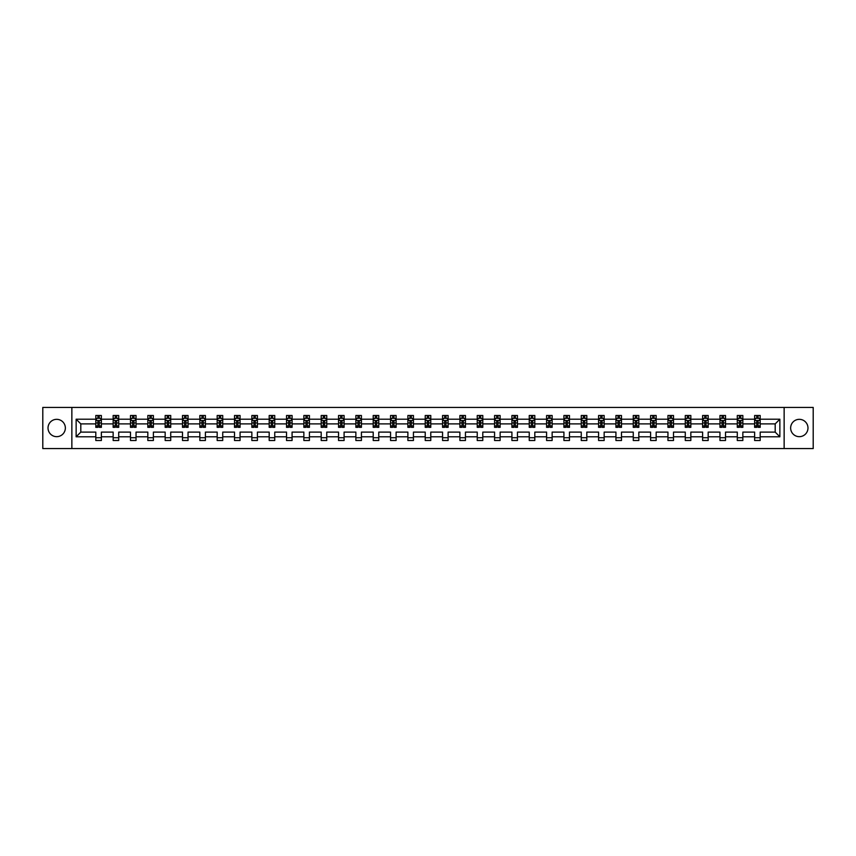 <?xml version="1.0" encoding="UTF-8"?>
<svg xmlns="http://www.w3.org/2000/svg" width="856" height="856" viewBox="0 0 856 856"><rect width="100%" height="100%" fill="white"/><g stroke="black" fill="none" stroke-linecap="round" stroke-linejoin="round"><path stroke-width="1.28" d="M799.311 419.333A8.667 8.667 0 0 0 790.644 428A8.667 8.667 0 0 0 799.311 436.667A8.667 8.667 0 0 0 807.978 428A8.667 8.667 0 0 0 799.311 419.333M56.689 419.333A8.667 8.667 0 0 0 48.022 428A8.667 8.667 0 0 0 56.689 436.667A8.667 8.667 0 0 0 65.356 428A8.667 8.667 0 0 0 56.689 419.333M784.139 448.565L813.2 448.565L813.2 407.435L784.139 407.435L784.139 448.565L71.861 448.565L71.861 407.435L42.8 407.435L42.8 448.565L71.861 448.565M760.192 436.785L760.192 432.109L775.194 432.109L779.859 436.785L760.192 436.785L760.192 440.498L754.628 440.498L754.628 436.785L742.848 436.785L742.848 440.498L737.294 440.498L737.294 436.785L725.514 436.785L725.514 440.498L719.96 440.498L719.96 436.785L708.18 436.785L708.18 440.498L702.615 440.498L702.615 436.785L690.835 436.785L690.835 440.498L685.282 440.498L685.282 436.785L673.501 436.785L673.501 440.498L667.947 440.498L667.947 436.785L656.167 436.785L656.167 440.498L650.603 440.498L650.603 436.785L638.822 436.785L638.822 440.498L633.269 440.498L633.269 436.785L621.488 436.785L621.488 440.498L615.935 440.498L615.935 436.785L604.154 436.785L604.154 440.498L598.59 440.498L598.59 436.785L586.809 436.785L586.809 440.498L581.256 440.498L581.256 436.785L569.475 436.785L569.475 440.498L563.922 440.498L563.922 436.785L552.141 436.785L552.141 440.498L546.588 440.498L546.588 436.785L534.807 436.785L534.807 440.498L529.243 440.498L529.243 436.785L517.463 436.785L517.463 440.498L511.909 440.498L511.909 436.785L500.129 436.785L500.129 440.498L494.575 440.498L494.575 436.785L482.795 436.785L482.795 440.498L477.231 440.498L477.231 436.785L465.45 436.785L465.45 440.498L459.897 440.498L459.897 436.785L448.116 436.785L448.116 440.498L442.563 440.498L442.563 436.785L430.782 436.785L430.782 440.498L425.218 440.498L425.218 436.785L413.437 436.785L413.437 440.498L407.884 440.498L407.884 436.785L396.103 436.785L396.103 440.498L390.55 440.498L390.55 436.785L378.769 436.785L378.769 440.498L373.205 440.498L373.205 436.785L361.425 436.785L361.425 440.498L355.871 440.498L355.871 436.785L344.091 436.785L344.091 440.498L338.537 440.498L338.537 436.785L326.757 436.785L326.757 440.498L321.193 440.498L321.193 436.785L309.412 436.785L309.412 440.498L303.859 440.498L303.859 436.785L292.078 436.785L292.078 440.498L286.525 440.498L286.525 436.785L274.744 436.785L274.744 440.498L269.191 440.498L269.191 436.785L257.41 436.785L257.41 440.498L251.846 440.498L251.846 436.785L240.065 436.785L240.065 440.498L234.512 440.498L234.512 436.785L222.731 436.785L222.731 440.498L217.178 440.498L217.178 436.785L205.397 436.785L205.397 440.498L199.833 440.498L199.833 436.785L188.053 436.785L188.053 440.498L182.499 440.498L182.499 436.785L170.719 436.785L170.719 440.498L165.165 440.498L165.165 436.785L153.385 436.785L153.385 440.498L147.821 440.498L147.821 436.785L136.04 436.785L136.04 440.498L130.487 440.498L130.487 436.785L118.706 436.785L118.706 440.498L113.153 440.498L113.153 436.785L101.372 436.785L101.372 440.498L95.808 440.498L95.808 436.785L76.141 436.785L76.141 419.215L95.808 419.215L95.808 415.502L101.372 415.502L101.372 419.215L113.153 419.215L113.153 415.502L118.706 415.502L118.706 419.215L130.487 419.215L130.487 415.502L136.04 415.502L136.04 419.215L147.821 419.215L147.821 415.502L153.385 415.502L153.385 419.215L165.165 419.215L165.165 415.502L170.719 415.502L170.719 419.215L182.499 419.215L182.499 415.502L188.053 415.502L188.053 419.215L199.833 419.215L199.833 415.502L205.397 415.502L205.397 419.215L217.178 419.215L217.178 415.502L222.731 415.502L222.731 419.215L234.512 419.215L234.512 415.502L240.065 415.502L240.065 419.215L251.846 419.215L251.846 415.502L257.41 415.502L257.41 419.215L269.191 419.215L269.191 415.502L274.744 415.502L274.744 419.215L286.525 419.215L286.525 415.502L292.078 415.502L292.078 419.215L303.859 419.215L303.859 415.502L309.412 415.502L309.412 419.215L321.193 419.215L321.193 415.502L326.757 415.502L326.757 419.215L338.537 419.215L338.537 415.502L344.091 415.502L344.091 419.215L355.871 419.215L355.871 415.502L361.425 415.502L361.425 419.215L373.205 419.215L373.205 415.502L378.769 415.502L378.769 419.215L390.55 419.215L390.55 415.502L396.103 415.502L396.103 419.215L407.884 419.215L407.884 415.502L413.437 415.502L413.437 419.215L425.218 419.215L425.218 415.502L430.782 415.502L430.782 419.215L442.563 419.215L442.563 415.502L448.116 415.502L448.116 419.215L459.897 419.215L459.897 415.502L465.45 415.502L465.45 419.215L477.231 419.215L477.231 415.502L482.795 415.502L482.795 419.215L494.575 419.215L494.575 415.502L500.129 415.502L500.129 419.215L511.909 419.215L511.909 415.502L517.463 415.502L517.463 419.215L529.243 419.215L529.243 415.502L534.807 415.502L534.807 419.215L546.588 419.215L546.588 415.502L552.141 415.502L552.141 419.215L563.922 419.215L563.922 415.502L569.475 415.502L569.475 419.215L581.256 419.215L581.256 415.502L586.809 415.502L586.809 419.215L598.59 419.215L598.59 415.502L604.154 415.502L604.154 419.215L615.935 419.215L615.935 415.502L621.488 415.502L621.488 419.215L633.269 419.215L633.269 415.502L638.822 415.502L638.822 419.215L650.603 419.215L650.603 415.502L656.167 415.502L656.167 419.215L667.947 419.215L667.947 415.502L673.501 415.502L673.501 419.215L685.282 419.215L685.282 415.502L690.835 415.502L690.835 419.215L702.615 419.215L702.615 415.502L708.18 415.502L708.18 419.215L719.96 419.215L719.96 415.502L725.514 415.502L725.514 419.215L737.294 419.215L737.294 415.502L742.848 415.502L742.848 419.215L754.628 419.215L754.628 415.502L760.192 415.502L760.192 419.215L779.859 419.215L779.859 436.785M784.139 407.435L71.861 407.435M754.628 419.215L754.628 423.891L742.848 423.891L742.848 419.215M742.848 436.785L742.848 432.109L754.628 432.109L754.628 436.785M737.294 419.215L737.294 423.891L725.514 423.891L725.514 419.215M725.514 436.785L725.514 432.109L737.294 432.109L737.294 436.785M719.96 419.215L719.96 423.891L708.18 423.891L708.18 419.215M708.18 436.785L708.18 432.109L719.96 432.109L719.96 436.785M702.615 419.215L702.615 423.891L690.835 423.891L690.835 419.215M690.835 436.785L690.835 432.109L702.615 432.109L702.615 436.785M685.282 419.215L685.282 423.891L673.501 423.891L673.501 419.215M673.501 436.785L673.501 432.109L685.282 432.109L685.282 436.785M667.947 419.215L667.947 423.891L656.167 423.891L656.167 419.215M656.167 436.785L656.167 432.109L667.947 432.109L667.947 436.785M650.603 419.215L650.603 423.891L638.822 423.891L638.822 419.215M638.822 436.785L638.822 432.109L650.603 432.109L650.603 436.785M633.269 419.215L633.269 423.891L621.488 423.891L621.488 419.215M621.488 436.785L621.488 432.109L633.269 432.109L633.269 436.785M615.935 419.215L615.935 423.891L604.154 423.891L604.154 419.215M604.154 436.785L604.154 432.109L615.935 432.109L615.935 436.785M598.59 419.215L598.59 423.891L586.809 423.891L586.809 419.215M586.809 436.785L586.809 432.109L598.59 432.109L598.59 436.785M581.256 419.215L581.256 423.891L569.475 423.891L569.475 419.215M569.475 436.785L569.475 432.109L581.256 432.109L581.256 436.785M563.922 419.215L563.922 423.891L552.141 423.891L552.141 419.215M552.141 436.785L552.141 432.109L563.922 432.109L563.922 436.785M546.588 419.215L546.588 423.891L534.807 423.891L534.807 419.215M534.807 436.785L534.807 432.109L546.588 432.109L546.588 436.785M529.243 419.215L529.243 423.891L517.463 423.891L517.463 419.215M517.463 436.785L517.463 432.109L529.243 432.109L529.243 436.785M511.909 419.215L511.909 423.891L500.129 423.891L500.129 419.215M500.129 436.785L500.129 432.109L511.909 432.109L511.909 436.785M494.575 419.215L494.575 423.891L482.795 423.891L482.795 419.215M482.795 436.785L482.795 432.109L494.575 432.109L494.575 436.785M477.231 419.215L477.231 423.891L465.45 423.891L465.45 419.215M465.45 436.785L465.45 432.109L477.231 432.109L477.231 436.785M459.897 419.215L459.897 423.891L448.116 423.891L448.116 419.215M448.116 436.785L448.116 432.109L459.897 432.109L459.897 436.785M442.563 419.215L442.563 423.891L430.782 423.891L430.782 419.215M430.782 436.785L430.782 432.109L442.563 432.109L442.563 436.785M425.218 419.215L425.218 423.891L413.437 423.891L413.437 419.215M413.437 436.785L413.437 432.109L425.218 432.109L425.218 436.785M407.884 419.215L407.884 423.891L396.103 423.891L396.103 419.215M396.103 436.785L396.103 432.109L407.884 432.109L407.884 436.785M390.55 419.215L390.55 423.891L378.769 423.891L378.769 419.215M378.769 436.785L378.769 432.109L390.55 432.109L390.55 436.785M373.205 419.215L373.205 423.891L361.425 423.891L361.425 419.215M361.425 436.785L361.425 432.109L373.205 432.109L373.205 436.785M355.871 419.215L355.871 423.891L344.091 423.891L344.091 419.215M344.091 436.785L344.091 432.109L355.871 432.109L355.871 436.785M338.537 419.215L338.537 423.891L326.757 423.891L326.757 419.215M326.757 436.785L326.757 432.109L338.537 432.109L338.537 436.785M321.193 419.215L321.193 423.891L309.412 423.891L309.412 419.215M309.412 436.785L309.412 432.109L321.193 432.109L321.193 436.785M303.859 419.215L303.859 423.891L292.078 423.891L292.078 419.215M292.078 436.785L292.078 432.109L303.859 432.109L303.859 436.785M286.525 419.215L286.525 423.891L274.744 423.891L274.744 419.215M274.744 436.785L274.744 432.109L286.525 432.109L286.525 436.785M269.191 419.215L269.191 423.891L257.41 423.891L257.41 419.215M257.41 436.785L257.41 432.109L269.191 432.109L269.191 436.785M251.846 419.215L251.846 423.891L240.065 423.891L240.065 419.215M240.065 436.785L240.065 432.109L251.846 432.109L251.846 436.785M234.512 419.215L234.512 423.891L222.731 423.891L222.731 419.215M222.731 436.785L222.731 432.109L234.512 432.109L234.512 436.785M217.178 419.215L217.178 423.891L205.397 423.891L205.397 419.215M205.397 436.785L205.397 432.109L217.178 432.109L217.178 436.785M199.833 419.215L199.833 423.891L188.053 423.891L188.053 419.215M188.053 436.785L188.053 432.109L199.833 432.109L199.833 436.785M182.499 419.215L182.499 423.891L170.719 423.891L170.719 419.215M170.719 436.785L170.719 432.109L182.499 432.109L182.499 436.785M165.165 419.215L165.165 423.891L153.385 423.891L153.385 419.215M153.385 436.785L153.385 432.109L165.165 432.109L165.165 436.785M147.821 419.215L147.821 423.891L136.04 423.891L136.04 419.215M136.04 436.785L136.04 432.109L147.821 432.109L147.821 436.785M130.487 419.215L130.487 423.891L118.706 423.891L118.706 419.215M118.706 436.785L118.706 432.109L130.487 432.109L130.487 436.785M113.153 419.215L113.153 423.891L101.372 423.891L101.372 419.215M101.372 436.785L101.372 432.109L113.153 432.109L113.153 436.785M95.808 419.215L95.808 423.891L80.806 423.891L80.806 432.109L95.808 432.109L95.808 436.785M76.141 419.215L80.806 423.891M775.194 432.109L775.194 423.891L760.192 423.891L760.192 419.215M756.747 418.274L758.074 418.274M739.402 418.274L740.74 418.274M722.068 418.274L723.406 418.274M704.734 418.274L706.061 418.274M687.389 418.274L688.727 418.274M670.055 418.274L671.393 418.274M652.721 418.274L654.048 418.274M635.377 418.274L636.714 418.274M618.043 418.274L619.38 418.274M600.709 418.274L602.035 418.274M583.364 418.274L584.702 418.274M566.03 418.274L567.368 418.274M548.696 418.274L550.034 418.274M531.362 418.274L532.689 418.274M514.017 418.274L515.355 418.274M496.683 418.274L498.021 418.274M479.349 418.274L480.676 418.274M462.005 418.274L463.342 418.274M444.671 418.274L446.008 418.274M427.337 418.274L428.663 418.274M409.992 418.274L411.329 418.274M392.658 418.274L393.995 418.274M375.324 418.274L376.651 418.274M357.979 418.274L359.317 418.274M340.645 418.274L341.983 418.274M323.311 418.274L324.638 418.274M305.966 418.274L307.304 418.274M288.632 418.274L289.97 418.274M271.299 418.274L272.636 418.274M253.965 418.274L255.291 418.274M236.62 418.274L237.957 418.274M219.286 418.274L220.623 418.274M201.952 418.274L203.279 418.274M184.607 418.274L185.945 418.274M167.273 418.274L168.611 418.274M149.939 418.274L151.266 418.274M132.594 418.274L133.932 418.274M115.26 418.274L116.598 418.274M97.926 418.274L99.253 418.274M95.808 437.726L101.372 437.726M113.153 437.726L118.706 437.726M130.487 437.726L136.04 437.726M147.821 437.726L153.385 437.726M165.165 437.726L170.719 437.726M182.499 437.726L188.053 437.726M199.833 437.726L205.397 437.726M217.178 437.726L222.731 437.726M234.512 437.726L240.065 437.726M251.846 437.726L257.41 437.726M269.191 437.726L274.744 437.726M286.525 437.726L292.078 437.726M303.859 437.726L309.412 437.726M321.193 437.726L326.757 437.726M338.537 437.726L344.091 437.726M355.871 437.726L361.425 437.726M373.205 437.726L378.769 437.726M390.55 437.726L396.103 437.726M407.884 437.726L413.437 437.726M425.218 437.726L430.782 437.726M442.563 437.726L448.116 437.726M459.897 437.726L465.45 437.726M477.231 437.726L482.795 437.726M494.575 437.726L500.129 437.726M511.909 437.726L517.463 437.726M529.243 437.726L534.807 437.726M546.588 437.726L552.141 437.726M563.922 437.726L569.475 437.726M581.256 437.726L586.809 437.726M598.59 437.726L604.154 437.726M615.935 437.726L621.488 437.726M633.269 437.726L638.822 437.726M650.603 437.726L656.167 437.726M667.947 437.726L673.501 437.726M685.282 437.726L690.835 437.726M702.615 437.726L708.18 437.726M719.96 437.726L725.514 437.726M737.294 437.726L742.848 437.726M754.628 437.726L760.192 437.726M80.806 432.109L76.141 436.785M779.859 419.215L775.194 423.891M99.253 416.947L97.926 416.947M96.856 418.466L95.808 418.466L95.808 415.502L97.926 415.502L97.926 418.327M95.808 425.935L95.808 427.337L97.926 427.337L97.926 425.935L95.808 425.935L95.808 423.891M101.372 423.891L101.372 427.337L99.253 427.337L99.253 421.387L97.926 421.387L97.926 425.935M100.323 418.466L101.372 418.466L101.372 415.502L99.253 415.502L99.253 418.327M101.372 420.553L100.259 418.327L96.921 418.327L95.808 420.553M116.598 416.947L115.26 416.947M114.19 418.466L113.153 418.466L113.153 415.502L115.26 415.502L115.26 418.327M113.153 425.935L113.153 427.337L115.26 427.337L115.26 425.935L113.153 425.935L113.153 423.891M118.706 423.891L118.706 427.337L116.598 427.337L116.598 421.387L115.26 421.387L115.26 425.935M117.657 418.466L118.706 418.466L118.706 415.502L116.598 415.502L116.598 418.327M118.706 420.553L117.593 418.327L114.265 418.327L113.153 420.553M133.932 416.947L132.594 416.947M131.535 418.466L130.487 418.466L130.487 415.502L132.594 415.502L132.594 418.327M130.487 425.935L130.487 427.337L132.594 427.337L132.594 425.935L130.487 425.935L130.487 423.891M136.04 423.891L136.04 427.337L133.932 427.337L133.932 421.387L132.594 421.387L132.594 425.935M135.002 418.466L136.04 418.466L136.04 415.502L133.932 415.502L133.932 418.327M136.04 420.553L134.938 418.327L131.599 418.327L130.487 420.553M151.266 416.947L149.939 416.947M148.869 418.466L147.821 418.466L147.821 415.502L149.939 415.502L149.939 418.327M147.821 425.935L147.821 427.337L149.939 427.337L149.939 425.935L147.821 425.935L147.821 423.891M153.385 423.891L153.385 427.337L151.266 427.337L151.266 421.387L149.939 421.387L149.939 425.935M152.336 418.466L153.385 418.466L153.385 415.502L151.266 415.502L151.266 418.327M153.385 420.553L152.272 418.327L148.933 418.327L147.821 420.553M168.611 416.947L167.273 416.947M166.203 418.466L165.165 418.466L165.165 415.502L167.273 415.502L167.273 418.327M165.165 425.935L165.165 427.337L167.273 427.337L167.273 425.935L165.165 425.935L165.165 423.891M170.719 423.891L170.719 427.337L168.611 427.337L168.611 421.387L167.273 421.387L167.273 425.935M169.67 418.466L170.719 418.466L170.719 415.502L168.611 415.502L168.611 418.327M170.719 420.553L169.606 418.327L166.278 418.327L165.165 420.553M185.945 416.947L184.607 416.947M183.548 418.466L182.499 418.466L182.499 415.502L184.607 415.502L184.607 418.327M182.499 425.935L182.499 427.337L184.607 427.337L184.607 425.935L182.499 425.935L182.499 423.891M188.053 423.891L188.053 427.337L185.945 427.337L185.945 421.387L184.607 421.387L184.607 425.935M187.015 418.466L188.053 418.466L188.053 415.502L185.945 415.502L185.945 418.327M188.053 420.553L186.94 418.327L183.612 418.327L182.499 420.553M203.279 416.947L201.952 416.947M200.882 418.466L199.833 418.466L199.833 415.502L201.952 415.502L201.952 418.327M199.833 425.935L199.833 427.337L201.952 427.337L201.952 425.935L199.833 425.935L199.833 423.891M205.397 423.891L205.397 427.337L203.279 427.337L203.279 421.387L201.952 421.387L201.952 425.935M204.349 418.466L205.397 418.466L205.397 415.502L203.279 415.502L203.279 418.327M205.397 420.553L204.284 418.327L200.946 418.327L199.833 420.553M220.623 416.947L219.286 416.947M218.216 418.466L217.178 418.466L217.178 415.502L219.286 415.502L219.286 418.327M217.178 425.935L217.178 427.337L219.286 427.337L219.286 425.935L217.178 425.935L217.178 423.891M222.731 423.891L222.731 427.337L220.623 427.337L220.623 421.387L219.286 421.387L219.286 425.935M221.683 418.466L222.731 418.466L222.731 415.502L220.623 415.502L220.623 418.327M222.731 420.553L221.618 418.327L218.28 418.327L217.178 420.553M237.957 416.947L236.62 416.947M235.561 418.466L234.512 418.466L234.512 415.502L236.62 415.502L236.62 418.327M234.512 425.935L234.512 427.337L236.62 427.337L236.62 425.935L234.512 425.935L234.512 423.891M240.065 423.891L240.065 427.337L237.957 427.337L237.957 421.387L236.62 421.387L236.62 425.935M239.027 418.466L240.065 418.466L240.065 415.502L237.957 415.502L237.957 418.327M240.065 420.553L238.952 418.327L235.625 418.327L234.512 420.553M255.291 416.947L253.965 416.947M252.895 418.466L251.846 418.466L251.846 415.502L253.965 415.502L253.965 418.327M251.846 425.935L251.846 427.337L253.965 427.337L253.965 425.935L251.846 425.935L251.846 423.891M257.41 423.891L257.41 427.337L255.291 427.337L255.291 421.387L253.965 421.387L253.965 425.935M256.361 418.466L257.41 418.466L257.41 415.502L255.291 415.502L255.291 418.327M257.41 420.553L256.297 418.327L252.959 418.327L251.846 420.553M272.636 416.947L271.299 416.947M270.229 418.466L269.191 418.466L269.191 415.502L271.299 415.502L271.299 418.327M269.191 425.935L269.191 427.337L271.299 427.337L271.299 425.935L269.191 425.935L269.191 423.891M274.744 423.891L274.744 427.337L272.636 427.337L272.636 421.387L271.299 421.387L271.299 425.935M273.695 418.466L274.744 418.466L274.744 415.502L272.636 415.502L272.636 418.327M274.744 420.553L273.631 418.327L270.293 418.327L269.191 420.553M289.97 416.947L288.632 416.947M287.562 418.466L286.525 418.466L286.525 415.502L288.632 415.502L288.632 418.327M286.525 425.935L286.525 427.337L288.632 427.337L288.632 425.935L286.525 425.935L286.525 423.891M292.078 423.891L292.078 427.337L289.97 427.337L289.97 421.387L288.632 421.387L288.632 425.935M291.04 418.466L292.078 418.466L292.078 415.502L289.97 415.502L289.97 418.327M292.078 420.553L290.965 418.327L287.637 418.327L286.525 420.553M307.304 416.947L305.966 416.947M304.907 418.466L303.859 418.466L303.859 415.502L305.966 415.502L305.966 418.327M303.859 425.935L303.859 427.337L305.966 427.337L305.966 425.935L303.859 425.935L303.859 423.891M309.412 423.891L309.412 427.337L307.304 427.337L307.304 421.387L305.966 421.387L305.966 425.935M308.374 418.466L309.412 418.466L309.412 415.502L307.304 415.502L307.304 418.327M309.412 420.553L308.31 418.327L304.971 418.327L303.859 420.553M324.638 416.947L323.311 416.947M322.241 418.466L321.193 418.466L321.193 415.502L323.311 415.502L323.311 418.327M321.193 425.935L321.193 427.337L323.311 427.337L323.311 425.935L321.193 425.935L321.193 423.891M326.757 423.891L326.757 427.337L324.638 427.337L324.638 421.387L323.311 421.387L323.311 425.935M325.708 418.466L326.757 418.466L326.757 415.502L324.638 415.502L324.638 418.327M326.757 420.553L325.644 418.327L322.305 418.327L321.193 420.553M341.983 416.947L340.645 416.947M339.575 418.466L338.537 418.466L338.537 415.502L340.645 415.502L340.645 418.327M338.537 425.935L338.537 427.337L340.645 427.337L340.645 425.935L338.537 425.935L338.537 423.891M344.091 423.891L344.091 427.337L341.983 427.337L341.983 421.387L340.645 421.387L340.645 425.935M343.042 418.466L344.091 418.466L344.091 415.502L341.983 415.502L341.983 418.327M344.091 420.553L342.978 418.327L339.65 418.327L338.537 420.553M359.317 416.947L357.979 416.947M356.92 418.466L355.871 418.466L355.871 415.502L357.979 415.502L357.979 418.327M355.871 425.935L355.871 427.337L357.979 427.337L357.979 425.935L355.871 425.935L355.871 423.891M361.425 423.891L361.425 427.337L359.317 427.337L359.317 421.387L357.979 421.387L357.979 425.935M360.387 418.466L361.425 418.466L361.425 415.502L359.317 415.502L359.317 418.327M361.425 420.553L360.323 418.327L356.984 418.327L355.871 420.553M376.651 416.947L375.324 416.947M374.254 418.466L373.205 418.466L373.205 415.502L375.324 415.502L375.324 418.327M373.205 425.935L373.205 427.337L375.324 427.337L375.324 425.935L373.205 425.935L373.205 423.891M378.769 423.891L378.769 427.337L376.651 427.337L376.651 421.387L375.324 421.387L375.324 425.935M377.721 418.466L378.769 418.466L378.769 415.502L376.651 415.502L376.651 418.327M378.769 420.553L377.656 418.327L374.318 418.327L373.205 420.553M393.995 416.947L392.658 416.947M391.588 418.466L390.55 418.466L390.55 415.502L392.658 415.502L392.658 418.327M390.55 425.935L390.55 427.337L392.658 427.337L392.658 425.935L390.55 425.935L390.55 423.891M396.103 423.891L396.103 427.337L393.995 427.337L393.995 421.387L392.658 421.387L392.658 425.935M395.055 418.466L396.103 418.466L396.103 415.502L393.995 415.502L393.995 418.327M396.103 420.553L394.99 418.327L391.663 418.327L390.55 420.553M411.329 416.947L409.992 416.947M408.933 418.466L407.884 418.466L407.884 415.502L409.992 415.502L409.992 418.327M407.884 425.935L407.884 427.337L409.992 427.337L409.992 425.935L407.884 425.935L407.884 423.891M413.437 423.891L413.437 427.337L411.329 427.337L411.329 421.387L409.992 421.387L409.992 425.935M412.399 418.466L413.437 418.466L413.437 415.502L411.329 415.502L411.329 418.327M413.437 420.553L412.325 418.327L408.997 418.327L407.884 420.553M428.663 416.947L427.337 416.947M426.267 418.466L425.218 418.466L425.218 415.502L427.337 415.502L427.337 418.327M425.218 425.935L425.218 427.337L427.337 427.337L427.337 425.935L425.218 425.935L425.218 423.891M430.782 423.891L430.782 427.337L428.663 427.337L428.663 421.387L427.337 421.387L427.337 425.935M429.733 418.466L430.782 418.466L430.782 415.502L428.663 415.502L428.663 418.327M430.782 420.553L429.669 418.327L426.331 418.327L425.218 420.553M446.008 416.947L444.671 416.947M443.601 418.466L442.563 418.466L442.563 415.502L444.671 415.502L444.671 418.327M442.563 425.935L442.563 427.337L444.671 427.337L444.671 425.935L442.563 425.935L442.563 423.891M448.116 423.891L448.116 427.337L446.008 427.337L446.008 421.387L444.671 421.387L444.671 425.935M447.067 418.466L448.116 418.466L448.116 415.502L446.008 415.502L446.008 418.327M448.116 420.553L447.003 418.327L443.675 418.327L442.563 420.553M463.342 416.947L462.005 416.947M460.945 418.466L459.897 418.466L459.897 415.502L462.005 415.502L462.005 418.327M459.897 425.935L459.897 427.337L462.005 427.337L462.005 425.935L459.897 425.935L459.897 423.891M465.45 423.891L465.45 427.337L463.342 427.337L463.342 421.387L462.005 421.387L462.005 425.935M464.412 418.466L465.45 418.466L465.45 415.502L463.342 415.502L463.342 418.327M465.45 420.553L464.337 418.327L461.01 418.327L459.897 420.553M480.676 416.947L479.349 416.947M478.279 418.466L477.231 418.466L477.231 415.502L479.349 415.502L479.349 418.327M477.231 425.935L477.231 427.337L479.349 427.337L479.349 425.935L477.231 425.935L477.231 423.891M482.795 423.891L482.795 427.337L480.676 427.337L480.676 421.387L479.349 421.387L479.349 425.935M481.746 418.466L482.795 418.466L482.795 415.502L480.676 415.502L480.676 418.327M482.795 420.553L481.682 418.327L478.344 418.327L477.231 420.553M498.021 416.947L496.683 416.947M495.613 418.466L494.575 418.466L494.575 415.502L496.683 415.502L496.683 418.327M494.575 425.935L494.575 427.337L496.683 427.337L496.683 425.935L494.575 425.935L494.575 423.891M500.129 423.891L500.129 427.337L498.021 427.337L498.021 421.387L496.683 421.387L496.683 425.935M499.08 418.466L500.129 418.466L500.129 415.502L498.021 415.502L498.021 418.327M500.129 420.553L499.016 418.327L495.678 418.327L494.575 420.553M515.355 416.947L514.017 416.947M512.958 418.466L511.909 418.466L511.909 415.502L514.017 415.502L514.017 418.327M511.909 425.935L511.909 427.337L514.017 427.337L514.017 425.935L511.909 425.935L511.909 423.891M517.463 423.891L517.463 427.337L515.355 427.337L515.355 421.387L514.017 421.387L514.017 425.935M516.425 418.466L517.463 418.466L517.463 415.502L515.355 415.502L515.355 418.327M517.463 420.553L516.35 418.327L513.022 418.327L511.909 420.553M532.689 416.947L531.362 416.947M530.292 418.466L529.243 418.466L529.243 415.502L531.362 415.502L531.362 418.327M529.243 425.935L529.243 427.337L531.362 427.337L531.362 425.935L529.243 425.935L529.243 423.891M534.807 423.891L534.807 427.337L532.689 427.337L532.689 421.387L531.362 421.387L531.362 425.935M533.759 418.466L534.807 418.466L534.807 415.502L532.689 415.502L532.689 418.327M534.807 420.553L533.695 418.327L530.356 418.327L529.243 420.553M550.034 416.947L548.696 416.947M547.626 418.466L546.588 418.466L546.588 415.502L548.696 415.502L548.696 418.327M546.588 425.935L546.588 427.337L548.696 427.337L548.696 425.935L546.588 425.935L546.588 423.891M552.141 423.891L552.141 427.337L550.034 427.337L550.034 421.387L548.696 421.387L548.696 425.935M551.093 418.466L552.141 418.466L552.141 415.502L550.034 415.502L550.034 418.327M552.141 420.553L551.029 418.327L547.69 418.327L546.588 420.553M567.368 416.947L566.03 416.947M564.96 418.466L563.922 418.466L563.922 415.502L566.03 415.502L566.03 418.327M563.922 425.935L563.922 427.337L566.03 427.337L566.03 425.935L563.922 425.935L563.922 423.891M569.475 423.891L569.475 427.337L567.368 427.337L567.368 421.387L566.03 421.387L566.03 425.935M568.438 418.466L569.475 418.466L569.475 415.502L567.368 415.502L567.368 418.327M569.475 420.553L568.363 418.327L565.035 418.327L563.922 420.553M584.702 416.947L583.364 416.947M582.305 418.466L581.256 418.466L581.256 415.502L583.364 415.502L583.364 418.327M581.256 425.935L581.256 427.337L583.364 427.337L583.364 425.935L581.256 425.935L581.256 423.891M586.809 423.891L586.809 427.337L584.702 427.337L584.702 421.387L583.364 421.387L583.364 425.935M585.772 418.466L586.809 418.466L586.809 415.502L584.702 415.502L584.702 418.327M586.809 420.553L585.707 418.327L582.369 418.327L581.256 420.553M602.035 416.947L600.709 416.947M599.639 418.466L598.59 418.466L598.59 415.502L600.709 415.502L600.709 418.327M598.59 425.935L598.59 427.337L600.709 427.337L600.709 425.935L598.59 425.935L598.59 423.891M604.154 423.891L604.154 427.337L602.035 427.337L602.035 421.387L600.709 421.387L600.709 425.935M603.106 418.466L604.154 418.466L604.154 415.502L602.035 415.502L602.035 418.327M604.154 420.553L603.041 418.327L599.703 418.327L598.59 420.553M619.38 416.947L618.043 416.947M616.973 418.466L615.935 418.466L615.935 415.502L618.043 415.502L618.043 418.327M615.935 425.935L615.935 427.337L618.043 427.337L618.043 425.935L615.935 425.935L615.935 423.891M621.488 423.891L621.488 427.337L619.38 427.337L619.38 421.387L618.043 421.387L618.043 425.935M620.44 418.466L621.488 418.466L621.488 415.502L619.38 415.502L619.38 418.327M621.488 420.553L620.375 418.327L617.048 418.327L615.935 420.553M636.714 416.947L635.377 416.947M634.317 418.466L633.269 418.466L633.269 415.502L635.377 415.502L635.377 418.327M633.269 425.935L633.269 427.337L635.377 427.337L635.377 425.935L633.269 425.935L633.269 423.891M638.822 423.891L638.822 427.337L636.714 427.337L636.714 421.387L635.377 421.387L635.377 425.935M637.784 418.466L638.822 418.466L638.822 415.502L636.714 415.502L636.714 418.327M638.822 420.553L637.72 418.327L634.382 418.327L633.269 420.553M654.048 416.947L652.721 416.947M651.651 418.466L650.603 418.466L650.603 415.502L652.721 415.502L652.721 418.327M650.603 425.935L650.603 427.337L652.721 427.337L652.721 425.935L650.603 425.935L650.603 423.891M656.167 423.891L656.167 427.337L654.048 427.337L654.048 421.387L652.721 421.387L652.721 425.935M655.118 418.466L656.167 418.466L656.167 415.502L654.048 415.502L654.048 418.327M656.167 420.553L655.054 418.327L651.716 418.327L650.603 420.553M671.393 416.947L670.055 416.947M668.985 418.466L667.947 418.466L667.947 415.502L670.055 415.502L670.055 418.327M667.947 425.935L667.947 427.337L670.055 427.337L670.055 425.935L667.947 425.935L667.947 423.891M673.501 423.891L673.501 427.337L671.393 427.337L671.393 421.387L670.055 421.387L670.055 425.935M672.452 418.466L673.501 418.466L673.501 415.502L671.393 415.502L671.393 418.327M673.501 420.553L672.388 418.327L669.06 418.327L667.947 420.553M688.727 416.947L687.389 416.947M686.33 418.466L685.282 418.466L685.282 415.502L687.389 415.502L687.389 418.327M685.282 425.935L685.282 427.337L687.389 427.337L687.389 425.935L685.282 425.935L685.282 423.891M690.835 423.891L690.835 427.337L688.727 427.337L688.727 421.387L687.389 421.387L687.389 425.935M689.797 418.466L690.835 418.466L690.835 415.502L688.727 415.502L688.727 418.327M690.835 420.553L689.722 418.327L686.394 418.327L685.282 420.553M706.061 416.947L704.734 416.947M703.664 418.466L702.615 418.466L702.615 415.502L704.734 415.502L704.734 418.327M702.615 425.935L702.615 427.337L704.734 427.337L704.734 425.935L702.615 425.935L702.615 423.891M708.18 423.891L708.18 427.337L706.061 427.337L706.061 421.387L704.734 421.387L704.734 425.935M707.131 418.466L708.18 418.466L708.18 415.502L706.061 415.502L706.061 418.327M708.18 420.553L707.067 418.327L703.728 418.327L702.615 420.553M723.406 416.947L722.068 416.947M720.998 418.466L719.96 418.466L719.96 415.502L722.068 415.502L722.068 418.327M719.96 425.935L719.96 427.337L722.068 427.337L722.068 425.935L719.96 425.935L719.96 423.891M725.514 423.891L725.514 427.337L723.406 427.337L723.406 421.387L722.068 421.387L722.068 425.935M724.465 418.466L725.514 418.466L725.514 415.502L723.406 415.502L723.406 418.327M725.514 420.553L724.401 418.327L721.062 418.327L719.96 420.553M740.74 416.947L739.402 416.947M738.343 418.466L737.294 418.466L737.294 415.502L739.402 415.502L739.402 418.327M737.294 425.935L737.294 427.337L739.402 427.337L739.402 425.935L737.294 425.935L737.294 423.891M742.848 423.891L742.848 427.337L740.74 427.337L740.74 421.387L739.402 421.387L739.402 425.935M741.81 418.466L742.848 418.466L742.848 415.502L740.74 415.502L740.74 418.327M742.848 420.553L741.735 418.327L738.407 418.327L737.294 420.553M758.074 416.947L756.747 416.947M755.677 418.466L754.628 418.466L754.628 415.502L756.747 415.502L756.747 418.327M754.628 425.935L754.628 427.337L756.747 427.337L756.747 425.935L754.628 425.935L754.628 423.891M760.192 423.891L760.192 427.337L758.074 427.337L758.074 421.387L756.747 421.387L756.747 425.935M759.144 418.466L760.192 418.466L760.192 415.502L758.074 415.502L758.074 418.327M760.192 420.553L759.079 418.327L755.741 418.327L754.628 420.553M101.34 420.499L95.84 420.499M101.372 425.935L99.253 425.935M97.926 422.96L95.808 422.96M101.372 422.96L99.253 422.96M99.253 417.653L97.926 417.653M118.674 420.499L113.174 420.499M118.706 425.935L116.598 425.935M115.26 422.96L113.153 422.96M118.706 422.96L116.598 422.96M116.598 417.653L115.26 417.653M136.018 420.499L130.519 420.499M136.04 425.935L133.932 425.935M132.594 422.96L130.487 422.96M136.04 422.96L133.932 422.96M133.932 417.653L132.594 417.653M153.352 420.499L147.853 420.499M153.385 425.935L151.266 425.935M149.939 422.96L147.821 422.96M153.385 422.96L151.266 422.96M151.266 417.653L149.939 417.653M170.686 420.499L165.187 420.499M170.719 425.935L168.611 425.935M167.273 422.96L165.165 422.96M170.719 422.96L168.611 422.96M168.611 417.653L167.273 417.653M188.031 420.499L182.531 420.499M188.053 425.935L185.945 425.935M184.607 422.96L182.499 422.96M188.053 422.96L185.945 422.96M185.945 417.653L184.607 417.653M205.365 420.499L199.865 420.499M205.397 425.935L203.279 425.935M201.952 422.96L199.833 422.96M205.397 422.96L203.279 422.96M203.279 417.653L201.952 417.653M222.699 420.499L217.199 420.499M222.731 425.935L220.623 425.935M219.286 422.96L217.178 422.96M222.731 422.96L220.623 422.96M220.623 417.653L219.286 417.653M240.044 420.499L234.544 420.499M240.065 425.935L237.957 425.935M236.62 422.96L234.512 422.96M240.065 422.96L237.957 422.96M237.957 417.653L236.62 417.653M257.378 420.499L251.878 420.499M257.41 425.935L255.291 425.935M253.965 422.96L251.846 422.96M257.41 422.96L255.291 422.96M255.291 417.653L253.965 417.653M274.712 420.499L269.212 420.499M274.744 425.935L272.636 425.935M271.299 422.96L269.191 422.96M274.744 422.96L272.636 422.96M272.636 417.653L271.299 417.653M292.057 420.499L286.546 420.499M292.078 425.935L289.97 425.935M288.632 422.96L286.525 422.96M292.078 422.96L289.97 422.96M289.97 417.653L288.632 417.653M309.39 420.499L303.891 420.499M309.412 425.935L307.304 425.935M305.966 422.96L303.859 422.96M309.412 422.96L307.304 422.96M307.304 417.653L305.966 417.653M326.725 420.499L321.225 420.499M326.757 425.935L324.638 425.935M323.311 422.96L321.193 422.96M326.757 422.96L324.638 422.96M324.638 417.653L323.311 417.653M344.069 420.499L338.559 420.499M344.091 425.935L341.983 425.935M340.645 422.96L338.537 422.96M344.091 422.96L341.983 422.96M341.983 417.653L340.645 417.653M361.403 420.499L355.903 420.499M361.425 425.935L359.317 425.935M357.979 422.96L355.871 422.96M361.425 422.96L359.317 422.96M359.317 417.653L357.979 417.653M378.737 420.499L373.237 420.499M378.769 425.935L376.651 425.935M375.324 422.96L373.205 422.96M378.769 422.96L376.651 422.96M376.651 417.653L375.324 417.653M396.071 420.499L390.571 420.499M396.103 425.935L393.995 425.935M392.658 422.96L390.55 422.96M396.103 422.96L393.995 422.96M393.995 417.653L392.658 417.653M413.416 420.499L407.916 420.499M413.437 425.935L411.329 425.935M409.992 422.96L407.884 422.96M413.437 422.96L411.329 422.96M411.329 417.653L409.992 417.653M430.75 420.499L425.25 420.499M430.782 425.935L428.663 425.935M427.337 422.96L425.218 422.96M430.782 422.96L428.663 422.96M428.663 417.653L427.337 417.653M448.084 420.499L442.584 420.499M448.116 425.935L446.008 425.935M444.671 422.96L442.563 422.96M448.116 422.96L446.008 422.96M446.008 417.653L444.671 417.653M465.429 420.499L459.929 420.499M465.45 425.935L463.342 425.935M462.005 422.96L459.897 422.96M465.45 422.96L463.342 422.96M463.342 417.653L462.005 417.653M482.763 420.499L477.263 420.499M482.795 425.935L480.676 425.935M479.349 422.96L477.231 422.96M482.795 422.96L480.676 422.96M480.676 417.653L479.349 417.653M500.097 420.499L494.597 420.499M500.129 425.935L498.021 425.935M496.683 422.96L494.575 422.96M500.129 422.96L498.021 422.96M498.021 417.653L496.683 417.653M517.441 420.499L511.931 420.499M517.463 425.935L515.355 425.935M514.017 422.96L511.909 422.96M517.463 422.96L515.355 422.96M515.355 417.653L514.017 417.653M534.775 420.499L529.275 420.499M534.807 425.935L532.689 425.935M531.362 422.96L529.243 422.96M534.807 422.96L532.689 422.96M532.689 417.653L531.362 417.653M552.109 420.499L546.61 420.499M552.141 425.935L550.034 425.935M548.696 422.96L546.588 422.96M552.141 422.96L550.034 422.96M550.034 417.653L548.696 417.653M569.454 420.499L563.943 420.499M569.475 425.935L567.368 425.935M566.03 422.96L563.922 422.96M569.475 422.96L567.368 422.96M567.368 417.653L566.03 417.653M586.788 420.499L581.288 420.499M586.809 425.935L584.702 425.935M583.364 422.96L581.256 422.96M586.809 422.96L584.702 422.96M584.702 417.653L583.364 417.653M604.122 420.499L598.622 420.499M604.154 425.935L602.035 425.935M600.709 422.96L598.59 422.96M604.154 422.96L602.035 422.96M602.035 417.653L600.709 417.653M621.456 420.499L615.956 420.499M621.488 425.935L619.38 425.935M618.043 422.96L615.935 422.96M621.488 422.96L619.38 422.96M619.38 417.653L618.043 417.653M638.801 420.499L633.301 420.499M638.822 425.935L636.714 425.935M635.377 422.96L633.269 422.96M638.822 422.96L636.714 422.96M636.714 417.653L635.377 417.653M656.135 420.499L650.635 420.499M656.167 425.935L654.048 425.935M652.721 422.96L650.603 422.96M656.167 422.96L654.048 422.96M654.048 417.653L652.721 417.653M673.469 420.499L667.969 420.499M673.501 425.935L671.393 425.935M670.055 422.96L667.947 422.96M673.501 422.96L671.393 422.96M671.393 417.653L670.055 417.653M690.813 420.499L685.314 420.499M690.835 425.935L688.727 425.935M687.389 422.96L685.282 422.96M690.835 422.96L688.727 422.96M688.727 417.653L687.389 417.653M708.147 420.499L702.648 420.499M708.18 425.935L706.061 425.935M704.734 422.96L702.615 422.96M708.18 422.96L706.061 422.96M706.061 417.653L704.734 417.653M725.481 420.499L719.982 420.499M725.514 425.935L723.406 425.935M722.068 422.96L719.96 422.96M725.514 422.96L723.406 422.96M723.406 417.653L722.068 417.653M742.826 420.499L737.326 420.499M742.848 425.935L740.74 425.935M739.402 422.96L737.294 422.96M742.848 422.96L740.74 422.96M740.74 417.653L739.402 417.653M760.16 420.499L754.66 420.499M760.192 425.935L758.074 425.935M756.747 422.96L754.628 422.96M760.192 422.96L758.074 422.96M758.074 417.653L756.747 417.653"/></g></svg>
